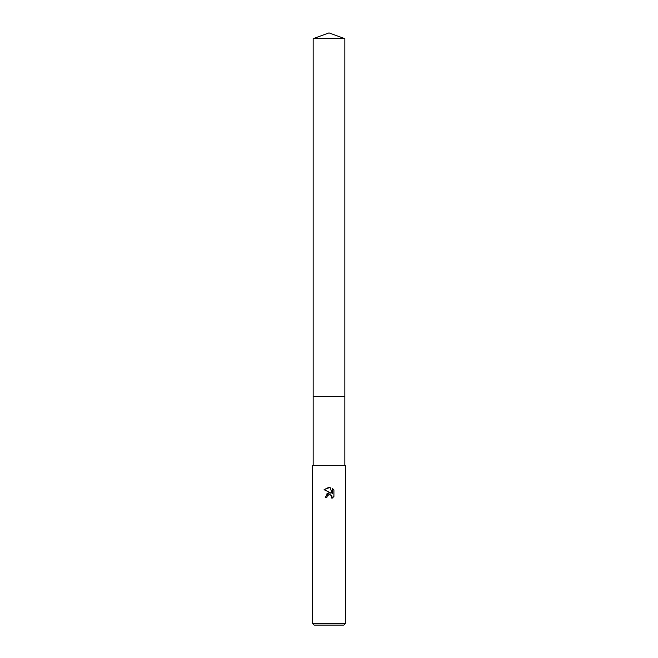 <?xml version="1.0" encoding="UTF-8"?>
<svg xmlns="http://www.w3.org/2000/svg" width="658" height="658" viewBox="0 0 658 658"><rect width="100%" height="100%" fill="white"/><g stroke="black" fill="none" stroke-linecap="round" stroke-linejoin="round"><path stroke-width="0.99" d="M313.159 38.666L344.841 38.666L329 32.9L313.159 38.666L313.159 396.486L344.841 396.486L344.841 465.346M329 494.643L327.215 496.033L326.936 497.234L325.2 497.234L329 492.891L331.106 493.146L324.09 489.684L329 487.265L330.069 487.381L332.208 493.549L332.208 488.269L333.91 489.988L333.91 496.502L331.936 498.394L332.216 497.218L331.443 495.351L329 494.643L330.151 494.643M329 623.447L345.524 623.447L345.524 465.346L312.476 465.346L312.476 623.447L329 623.447M312.476 623.447L314.129 625.1L343.871 625.1L345.524 623.447M326.936 497.234L327.108 496.264M331.64 495.573L331.936 498.394L333.91 496.502M331.106 493.146L328.893 492.9M328.375 493.015L326.368 494.232M333.91 489.988L332.208 488.269M330.069 487.381L324.09 489.684M313.159 465.346L313.159 396.486L344.841 396.486L344.841 38.666"/></g></svg>
